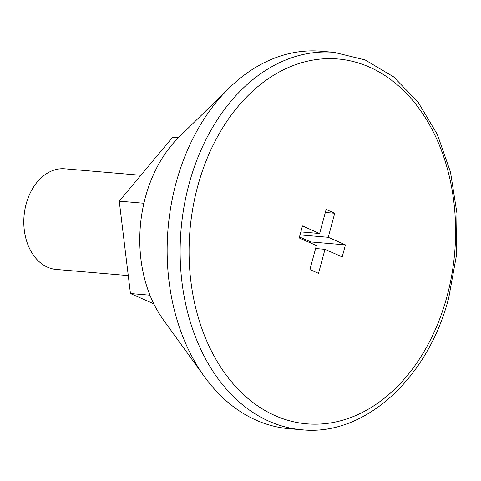 <?xml version="1.0" encoding="UTF-8"?>
<svg xmlns="http://www.w3.org/2000/svg" width="481" height="481" viewBox="0 0 481 481"><rect width="100%" height="100%" fill="white"/><g stroke="black" fill="none" stroke-linecap="round" stroke-linejoin="round"><path stroke-width="0.72" d="M299.2 237.951L302.447 225.932L319.643 233.513L326.13 209.475L334.728 213.263L328.24 237.307L345.442 244.889L342.195 256.914L325 249.326L318.512 273.37L309.914 269.576L316.402 245.538L299.2 237.951M300.829 231.914L319.643 233.513M334.061 52.339L321.074 51.233A189.394 137.41 94.9 0 0 229.082 88.107L178.998 137.145A119.949 87.025 94.9 0 0 163.432 319.961L204.503 376.767A189.394 137.41 94.9 0 0 288.937 428.661L301.924 429.767C364.7 436.417 428.12 378.373 448.773 297.679L456.361 255.862L456.95 213.293L450.505 172.132L437.337 134.446L418.061 102.128L393.584 76.84L365.097 59.921L334.061 52.339A189.394 137.41 94.9 0 0 181.072 229.395A189.394 137.41 94.9 0 0 301.924 429.767M229.082 88.107A189.394 137.41 94.9 0 0 204.503 376.767M140.861 175.282L64.845 168.807A50.505 36.64 94.9 0 0 24.05 216.023A50.505 36.64 94.9 0 0 56.277 269.456L128.265 275.583M153.794 303.83L130.441 293.53L119.252 201.166L172.601 137.259L178.385 137.752M143.903 203.265L119.252 201.166M149.964 295.196L130.441 293.53M299.471 236.947L310.81 241.943L310.534 242.953M315.59 248.527L325 249.326M310.81 241.943L345.442 244.889M300.024 234.902L328.24 237.307M325.324 212.464L334.728 213.263M447.005 296.404A183.081 132.828 94.9 0 0 300.709 62.981A183.081 132.828 94.9 0 0 219.246 364.881A183.081 132.828 94.9 0 0 447.005 296.404"/></g></svg>
